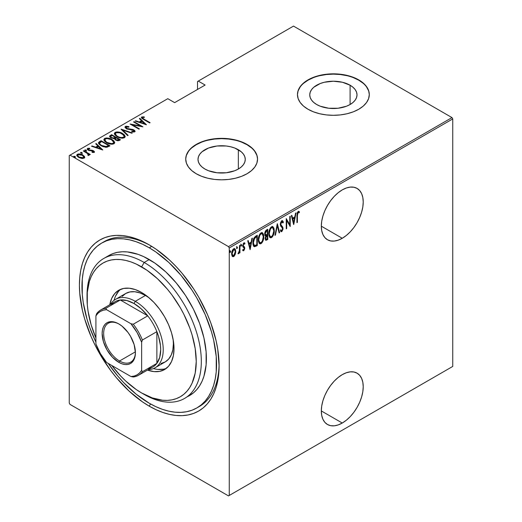 <?xml version="1.0" encoding="UTF-8"?>
<svg xmlns="http://www.w3.org/2000/svg" width="522" height="522" viewBox="0 0 522 522"><rect width="100%" height="100%" fill="white"/><g stroke="black" fill="none" stroke-linecap="round" stroke-linejoin="round"><path stroke-width="0.78" d="M198.099 407.18A95.18 54.954 -120 0 0 219.083 364.349A95.18 54.954 60 0 1 199.384 406.475L196.84 407.943A95.18 54.954 60 0 1 149.253 403.232A95.18 54.954 60 0 1 108.204 363.403L117.528 375.736L123.499 382.443L136.125 394.156L149.253 403.232L155.85 406.664L162.381 409.32L168.789 411.166L175.007 412.184L180.977 412.373L186.641 411.721L191.952 410.24L196.846 407.943L201.277 404.857L205.211 401L208.611 396.42L211.43 391.154L213.655 385.262L215.26 378.789L216.232 371.801L216.232 356.565L213.655 340.142L211.43 331.672L205.211 314.649L196.846 298.042L191.952 290.095L180.977 275.296L168.789 262.429L155.85 251.982L149.253 247.8A95.18 54.954 60 0 1 211.43 331.672A95.18 54.954 60 0 1 196.84 407.943M149.253 406.162L150.532 403.956L149.253 406.162L156.098 409.724L162.877 412.478L169.526 414.396L175.979 415.453L182.178 415.649L188.057 414.97L193.558 413.437L198.641 411.055L203.241 407.845L207.325 403.845L210.849 399.095L213.779 393.634L216.088 387.513L217.752 380.799L218.757 373.55L219.096 365.837A98.769 57.029 60 0 1 149.253 406.162A98.769 57.029 60 0 1 79.409 285.195A98.769 57.029 60 0 1 149.253 244.87L149.253 244.87A98.769 57.029 60 0 1 219.096 365.837L217.752 349.329L216.088 340.69L210.849 323.059L207.325 314.237L198.641 297.005L193.558 288.757L182.178 273.397L175.979 266.442L169.526 260.047L156.098 249.209L149.253 244.87L142.408 241.308L135.629 238.554L128.98 236.636L122.526 235.579L116.328 235.383L110.449 236.061L104.948 237.595L99.865 239.976L95.265 243.187L91.18 247.187L87.657 251.937L84.727 257.398L82.417 263.519L80.753 270.233L79.749 277.482L79.409 285.195L79.749 293.292L82.417 310.342L84.727 319.125L91.18 336.794L95.265 345.505L99.865 354.027L110.449 370.17L116.328 377.634L128.98 390.985L142.408 401.823L149.253 406.162M342.269 423.029A29.63 17.109 -60 0 1 327.457 424.49A29.63 17.109 -60 0 1 322.916 400.752A29.63 17.109 -60 0 1 342.269 374.639L338.184 377.465L334.25 381.106L330.628 385.438L327.457 390.28L324.847 395.448L322.916 400.746L321.722 405.979L321.317 410.931L342.269 423.029L346.36 420.203L350.288 416.556L353.909 412.23L357.087 407.388L359.691 402.214L361.629 396.916L362.823 391.689L363.221 386.737L362.823 382.248L361.629 378.398L359.691 375.331L357.087 373.171L353.909 371.997L350.288 371.853L346.36 372.741L342.269 374.639A29.63 17.109 -60 0 1 357.087 373.171A29.63 17.109 -60 0 1 361.629 396.916A29.63 17.109 -60 0 1 342.269 423.029L321.317 410.931L321.722 415.414L322.916 419.264L324.847 422.331L327.457 424.49L330.628 425.671L334.25 425.815L338.184 424.921L342.269 423.029M342.269 238.273A29.63 17.109 -60 0 1 327.457 239.742A29.63 17.109 -60 0 1 322.916 215.997A29.63 17.109 -60 0 1 342.269 189.884L338.184 192.709L334.25 196.357L330.628 200.683L327.457 205.524L324.847 210.692L322.916 215.997L321.722 221.224L321.317 226.176L342.269 238.273L346.36 235.448L350.288 231.801L353.909 227.475L357.087 222.633L359.691 217.459L361.629 212.16L362.823 206.934L363.221 201.981L362.823 197.492L361.629 193.642L359.691 190.576L357.087 188.416L353.909 187.241L350.288 187.098L346.36 187.992L342.269 189.884A29.63 17.109 -60 0 1 357.087 188.416A29.63 17.109 -60 0 1 361.629 212.16A29.63 17.109 -60 0 1 342.269 238.273L321.317 226.176L321.722 230.665L322.916 234.515L324.847 237.575L327.457 239.742L330.628 240.916L334.25 241.06L338.184 240.166L342.269 238.273M238.345 149.736A23.634 13.644 180 0 1 245.268 159.386A23.634 13.644 180 0 1 230.678 171.992A23.634 13.644 180 0 1 204.924 169.03L201.981 166.968L199.802 164.606L198.458 162.048L198.001 159.386L198.458 156.724L199.802 154.166L201.981 151.804L208.506 148.039L217.022 146.003L226.248 146.003L230.678 146.78L234.763 148.039L241.288 151.804L243.467 154.166L244.811 156.724L245.268 159.386L244.811 162.048L243.467 164.606L241.288 166.968L238.345 169.03L238.345 149.736L238.345 169.03L234.763 170.733L226.248 172.769L217.022 172.769L208.506 170.733L204.924 169.03A23.634 13.644 180 0 1 198.001 159.386A23.634 13.644 180 0 1 212.591 146.78A23.634 13.644 180 0 1 238.345 149.736M350.092 85.223A23.634 13.644 180 0 1 357.015 94.867A23.634 13.644 180 0 1 342.425 107.473A23.634 13.644 180 0 1 316.671 104.517L313.729 102.449L311.549 100.087L310.205 97.529L309.748 94.867L310.205 92.205L311.549 89.647L313.729 87.285L320.254 83.527L324.338 82.261L333.382 81.223L342.425 82.261L350.092 85.223L353.029 87.285L355.214 89.647L356.559 92.205L357.015 94.867L356.559 97.529L355.214 100.087L353.029 102.449L350.092 104.517L350.092 85.223L350.092 104.517L346.51 106.214L337.995 108.25L328.769 108.25L320.254 106.214L316.671 104.517A23.634 13.644 180 0 1 309.748 94.867A23.634 13.644 180 0 1 324.338 82.261A23.634 13.644 180 0 1 350.092 85.223M369.295 94.723A35.914 20.736 0 0 0 358.777 80.205L358.777 79.912A35.914 20.736 180 0 1 369.295 94.573A35.914 20.736 180 0 1 347.123 113.731A35.914 20.736 180 0 1 307.987 109.235L313.428 111.819L319.634 113.731L326.374 114.912L333.382 115.31L340.39 114.912L347.123 113.731L353.335 111.819L358.777 109.235L363.247 106.096L366.561 102.508L368.61 98.619L369.295 94.573L368.61 90.528L366.561 86.639L363.247 83.057L358.777 79.912L353.335 77.334L347.123 75.416L340.39 74.235L333.382 73.837L326.374 74.235L319.634 75.416L313.428 77.334L307.987 79.912L303.517 83.057L300.196 86.639L298.153 90.528L297.462 94.573L298.153 98.619L300.196 102.508L303.517 106.096L307.987 109.235A35.914 20.736 180 0 1 297.462 94.573A35.914 20.736 180 0 1 319.634 75.416A35.914 20.736 180 0 1 358.777 79.912L358.777 80.205A35.914 20.736 0 0 0 319.751 75.683A35.914 20.736 0 0 0 297.468 94.723M257.548 159.236A35.914 20.736 0 0 0 247.03 144.725L247.03 144.431A35.914 20.736 180 0 1 257.548 159.093A35.914 20.736 180 0 1 235.376 178.25A35.914 20.736 180 0 1 196.239 173.754L201.681 176.332L207.893 178.25L214.627 179.431L221.635 179.829L228.643 179.431L235.376 178.25L241.588 176.332L247.03 173.754L251.5 170.609L254.814 167.027L256.863 163.138L257.548 159.093L256.863 155.047L254.814 151.158L251.5 147.569L247.03 144.431L241.588 141.847L235.376 139.935L228.643 138.754L221.635 138.356L214.627 138.754L207.893 139.935L201.681 141.847L196.239 144.431L191.77 147.569L188.455 151.158L186.406 155.047L185.721 159.093L186.406 163.138L188.455 167.027L191.77 170.609L196.239 173.754A35.914 20.736 180 0 1 185.721 159.093A35.914 20.736 180 0 1 207.893 139.935A35.914 20.736 180 0 1 247.03 144.431L247.03 144.725A35.914 20.736 0 0 0 208.004 140.196A35.914 20.736 0 0 0 185.721 159.236M69.25 155.576L69.25 403.082L69.25 155.576L167.79 98.684L174.648 102.638L205.126 85.047L198.269 81.086L293.508 26.1L451.987 117.594L228.492 246.625L70.013 155.132L228.492 246.625L229.256 247.95L452.75 118.918L452.75 366.424L229.256 495.463L229.256 247.95L229.256 495.463L228.492 495.9L451.987 366.868L228.492 495.9L70.013 404.406L228.492 495.9L452.75 366.424L451.987 366.868L452.75 366.424L452.75 118.918L229.256 247.95L228.492 246.625L451.987 117.594L452.75 118.918L451.987 117.594L293.508 26.1L198.269 81.086L205.126 85.047L174.648 102.638L167.79 98.684L69.25 155.576M234.202 255.18L233.19 256.243L233.699 256.537L235.207 254.423L235.722 252.152L235.507 249.744L234.685 248.642L233.425 248.955L232.42 250.312L231.677 254.488L232.192 256.171L233.217 256.713L234.176 256.165L235.207 254.423L234.789 254.181L235.207 254.423L235.748 251.447L234.769 248.681L233.699 248.772C232.231 250.221 231.553 251.904 231.644 253.816L232.636 256.615M238.561 252.805L238.032 253.777L238.482 253.77L238.091 253.548L238.482 253.77L239.513 251.943L239.193 251.761L239.513 253.046L239.963 252.785L239.513 252.517L239.963 252.785L239.963 245.281L239.513 245.549L239.376 250.965L238.032 253.777L238.848 253.424L239.513 251.943L239.513 253.046L239.963 252.785L239.963 245.281L239.513 245.549L239.415 250.697L238.143 253.353M244.342 242.782L244.981 243.272L243.852 242.906L242.704 245.738L242.887 246.795L244.296 248.485L243.748 249.81L243.024 249.438L242.704 250.266L243.735 250.743L244.707 248.837L244.57 247.134L243.154 245.438L243.696 243.95L244.668 244.146L244.981 243.272L244.224 242.782L243.559 243.141L242.743 246.306L244.289 248.648L243.885 249.699L243.024 249.438L242.704 250.266L243.735 250.743L242.906 250.527M255.649 236.225L253.888 238.149L253.026 241.425L253.261 245.294L254.547 246.756L257.287 245.549L257.287 235.285L255.649 236.225C253.64 238.025 252.739 240.211 252.955 242.782C252.831 244.825 253.359 246.149 254.547 246.756L257.287 245.549L257.287 235.285L255.649 236.225M267.773 229.23L265.574 230.789L264.778 232.91L264.811 234.978L265.737 235.937L265.15 238.463L265.822 240.303L267.773 239.494L267.773 229.23L266.364 230.045L264.693 233.921L265.737 235.937L265.15 238.463L265.744 240.264L267.773 239.494L267.773 229.23M277.345 223.703L274.95 235.35L275.446 235.063L277.286 225.713L279.126 232.936L279.622 232.649L277.345 223.703L274.95 235.35L275.446 235.063L277.286 225.713L279.126 232.936L279.622 232.649L277.345 223.703M289.769 216.532L289.769 224.604L286.232 218.568L286.232 228.832L286.689 228.571L286.689 220.48L290.225 226.528L290.225 216.265L289.769 216.532L289.769 224.604L286.232 218.568L286.232 228.832L286.689 228.571L286.689 220.48L290.225 226.528L290.225 216.265L289.769 216.532M297.403 215.56L297.84 212.787L298.414 212.415L299.178 212.806L299.452 211.86L298.284 211.358L297.181 212.943L296.946 222.653L297.403 222.385L297.403 215.56L296.946 215.299L297.403 215.56L298.14 212.487L299.178 212.806L299.452 211.86L298.179 211.41L296.946 215.716L296.946 222.653L297.403 222.385L297.403 215.56M293.755 224.493L296.033 212.911L295.537 213.198L294.806 216.911L292.588 218.189L291.857 215.325L291.361 215.612L293.645 224.558L296.033 212.911L295.537 213.198L294.806 216.911L292.588 218.189L291.857 215.325L291.361 215.612L293.755 224.493M282.311 220.741L283.387 222.196L282.578 220.826L281.606 221.002L280.64 222.581L280.307 224.506L280.66 226.085L282.389 227.944L282.552 229.302L281.841 230.58L280.849 229.837L280.425 230.717L280.908 231.533L281.782 231.664L282.983 229.347L282.754 227.148L280.777 224.506L281.541 222.118L282.239 221.889L282.937 222.972L283.387 222.196L282.859 221.08L281.965 220.786L280.307 224.506L282.585 228.851L281.841 230.58L280.699 230.15M274.265 230.567L273.959 228.225L272.856 226.672L271.708 226.705L270.481 227.788L269.365 230.111L268.83 232.903L268.928 235.409L269.737 237.334L270.84 237.823L272.288 236.962L273.358 235.187L274.135 232.349L274.265 230.567L273.796 230.293L274.265 230.567L272.915 226.705L271.525 226.802C269.554 228.845 268.647 231.168 268.797 233.771L270.142 237.667L271.564 237.562C273.521 235.5 274.422 233.164 274.265 230.567M263.786 236.616L263.473 234.274L262.37 232.727L261.222 232.76L259.995 233.836L258.886 236.166L258.344 238.952L258.442 241.464L259.251 243.382L260.354 243.872L261.803 243.017L262.873 241.242L263.649 238.397L263.786 236.616L263.31 236.349L263.786 236.616L262.429 232.753L261.039 232.851C259.069 234.9 258.162 237.223 258.312 239.826L259.656 243.722L261.085 243.617C263.036 241.555 263.936 239.22 263.786 236.616M250.11 249.692L252.387 238.11L251.891 238.397L251.16 242.11L248.942 243.389L248.211 240.525L247.715 240.812L250.11 249.692L252.387 238.11L251.891 238.397L251.16 242.11L248.942 243.389L248.211 240.525L247.715 240.812L250.11 249.692M240.714 244.133L241.673 245.02L241.223 244.427L240.766 245.549L241.223 246.136L240.812 245.901L241.223 246.136L241.673 245.02L241.157 244.472L240.864 246.025L241.575 245.608L241.673 245.02L241.171 244.727L240.714 245.842M236.492 246.567L237.458 247.454L237.001 246.86L236.544 247.983L237.001 248.57L236.596 248.335L237.001 248.57L237.458 247.454L236.942 246.906L236.649 248.459L237.36 248.048L237.458 247.454L236.949 247.16L236.492 248.276M229.66 250.514L230.62 251.402L230.163 250.808L229.713 251.93L230.163 252.517L229.758 252.283L230.163 252.517L230.62 251.402L230.104 250.854L229.81 252.407L230.522 251.995L230.62 251.402L230.111 251.108L229.66 252.224M197.505 81.523L197.505 89.445L197.505 81.523L198.269 81.086L197.505 81.523M76.825 155.452L77.393 154.264L76.78 155.145L78.685 157.376L81.536 158.394L84.114 158.146L84.551 156.652L84.257 156.195L80.956 154.225L78.757 153.912L77.145 154.427L76.812 155.399L77.719 156.698L81.869 158.44L84.114 158.146L84.695 157.435L84.551 156.652L84.668 157.54M88.897 155.38L88.857 154.166L88.857 154.753L88.857 154.166L89.817 154.721L90.273 154.46L83.774 150.708L83.318 150.969L87.97 153.873L88.362 154.545L87.794 154.962L88.225 155.517L89.151 155.099L88.857 154.166L89.817 154.721L90.273 154.46L83.774 150.708L83.774 151.236L83.774 150.708L83.318 150.969L87.637 153.572L88.225 155.517L89.184 154.917M93.262 152.515L93.366 151.882L91.957 151.902L92.198 152.411L94.149 152.346L94.43 151.726L93.732 150.943L92.1 150.264L89.047 150.029L88.146 149.103L89.843 148.783L89.556 148.255L87.65 148.346L87.337 149.325L88.538 150.29L93.294 151.236L93.366 151.882L91.957 151.902L92.198 152.411L93.947 152.437L94.456 151.895M99.461 141.651L98.475 142.656L98.802 143.798L100.407 145.279L103.017 146.63L106.723 147.263L109.985 145.84L101.098 140.705L99.461 141.651L99.461 142.238L101.098 141.292L101.098 140.705L99.461 141.651L98.449 142.865L101.098 145.71L106.925 147.237L109.985 145.84L101.098 140.705L101.503 141.527L101.098 141.292L99.461 142.238L99.461 141.651M111.584 134.656L109.633 136.066L109.979 137.064L111.029 137.886L114.344 138.598L115.401 139.876L117.483 140.699L118.899 140.627L120.471 139.785L111.584 134.656L111.982 135.472L111.584 134.656L109.613 136.249L111.029 137.886L114.344 138.598L115.649 140.026L119.473 140.359L120.471 139.785L111.584 134.656M121.156 129.13L127.649 135.642L128.144 135.355L122.807 130.148L131.825 133.227L132.32 132.94L121.039 129.195L127.649 135.642L128.144 135.355L122.807 130.148L131.825 133.227L132.32 132.94L121.156 129.13M133.573 121.952L140.568 125.991L130.043 123.995L138.93 129.13L139.387 128.862L132.379 124.817L142.924 126.826L134.03 121.691L133.573 121.952L140.568 125.991L130.043 123.995L138.93 129.13L139.387 128.862L132.379 124.817L142.924 126.826L134.03 121.691L133.573 121.952M144.189 119.264L142.454 117.887L142.858 117.43L144.464 117.378L144.059 116.824L141.651 117.039L141.403 117.665L141.906 118.35L149.644 122.944L150.101 122.677L144.189 119.264L144.189 119.792L144.189 119.264C142.995 118.794 142.48 118.213 142.636 117.515L144.464 117.378L144.059 116.824L141.762 116.967L141.384 117.502L143.641 119.479L149.644 122.944L150.101 122.677L144.189 119.264M146.454 124.784L139.844 118.337L139.348 118.624L141.469 120.693L139.25 121.972L135.668 120.745L135.172 121.032L146.454 124.784L139.844 118.337L139.348 118.624L141.469 120.693L139.25 121.972L135.668 120.745L135.172 121.032L146.454 124.784M125.378 126.422L125.123 127.616L126.715 128.888L133.815 130.422L133.854 131.27L131.727 131.185L131.844 131.746L134.043 132.02L135.041 131.472L134.741 130.552L133.13 129.547L126.761 128.419L126.024 127.727L126.167 127.035L128.914 127.146L128.908 126.631L126.213 126.187L125.378 126.422L125.378 127.009L127.159 126.807L125.378 127.009L125.378 126.422L124.954 127.061L126.291 128.673L133.475 130.187L133.854 131.27L131.727 131.185L131.844 131.746L134.709 131.825L135.081 131.257L133.893 129.906L126.761 128.419L126.285 126.957L128.914 127.146L128.908 126.631L125.378 126.422M122.481 133.449L119.988 132.366L116.987 131.909L115.108 132.353L114.344 133.449L114.931 134.917L117.052 136.627L119.571 137.73L122.592 138.186L124.49 137.73L125.221 136.62L124.373 134.891L122.481 133.449L122.481 133.991L122.481 133.449C120.301 132.02 117.841 131.655 115.108 132.353L114.344 133.482L117.052 136.627C119.251 138.082 121.73 138.447 124.49 137.73L125.221 136.581L122.481 133.449M111.995 139.498L109.503 138.421L106.508 137.958L104.622 138.408L103.858 139.505L104.681 141.24L106.573 142.682L109.085 143.778L112.113 144.242L114.011 143.778L114.742 142.676L113.894 140.947L111.995 139.498L111.995 140.046L111.995 139.498C109.816 138.076 107.362 137.71 104.622 138.408L103.858 139.537L106.573 142.682C108.765 144.131 111.245 144.496 114.011 143.778L114.742 142.636L111.995 139.498M102.808 149.984L96.198 143.537L95.702 143.824L97.816 145.886L95.598 147.171L92.022 145.945L91.526 146.232L102.808 149.984L96.198 143.537L95.702 143.824L97.816 145.886L95.598 147.171L92.022 145.945L91.526 146.232L102.808 149.984M86.398 150.773L86.11 150.082L84.916 149.918L84.916 150.388L84.916 149.918L85.197 150.61L86.398 150.773L85.849 149.958L84.786 150.095L86.091 150.851L86.326 150.232L86.398 151.36M82.182 153.207L81.895 152.515L80.695 152.352L80.695 152.822L80.695 152.352L80.982 153.044L82.182 153.207L81.634 152.391L80.571 152.528L81.876 153.285L82.111 152.665L82.182 153.794M75.344 157.155L75.057 156.463L73.863 156.3L73.863 156.77L73.863 156.3L74.144 156.992L75.344 157.155L74.796 156.339L73.733 156.476L75.037 157.233L75.272 156.613L75.344 157.742M70.013 404.406L69.25 403.082L70.013 404.406M102.951 242.384A95.18 54.954 60 0 1 104.204 241.621A95.18 54.954 60 0 1 150.538 245.627A95.18 54.954 -120 0 0 102.951 242.384M251.5 147.863L247.03 144.725L241.588 142.141M235.376 140.229L228.643 139.048L221.635 138.65L214.627 139.048L207.893 140.229M201.681 142.141L196.239 144.725L191.77 147.863M188.455 151.452L186.406 155.341M256.863 155.341L254.814 151.452M363.247 83.35L358.777 80.205L353.335 77.628M347.123 75.71L340.39 74.529L333.382 74.131L326.374 74.529L319.634 75.71M313.428 77.628L307.987 80.205L303.517 83.35M300.196 86.933L298.153 90.821M368.61 90.821L366.561 86.933M141.462 117.815L141.762 116.967L141.762 117.554L144.059 117.411M144.059 117.365L144.059 116.824L144.059 117.365M142.832 118.99L142.636 117.515M142.93 119.068L142.447 118.337M143.765 117.378L141.429 117.874M135.668 121.202L135.668 120.745L135.668 121.202M139.25 122.429L139.25 121.972L139.25 122.429M139.387 122.474L141.469 121.274L141.469 120.693L141.469 121.274L139.387 122.474M139.726 118.99L139.844 118.337L139.844 118.925L145.69 124.627L139.726 118.99M144.685 123.831L140.392 122.363L140.392 122.82L140.392 122.363L142.147 121.352L144.685 124.282L144.685 123.831L140.392 122.363L142.147 121.352L144.685 123.831M134.03 122.22L134.03 121.691L134.03 122.22M140.568 126.05L141.573 126.631L140.568 126.05M132.379 125.345L132.379 124.817L132.379 125.345M131.374 124.765L132.379 124.96L131.374 124.765M140.568 126.435L140.568 125.991L140.568 126.435M128.914 127.146L128.908 126.631L128.908 127.146M125.959 128.047L126.285 126.957M126.285 127.544L126.761 129.006M126.761 128.914L126.761 128.419L126.761 128.914M127.825 129.273L127.825 128.817L127.825 129.273M130.18 129.606L130.18 129.084L130.18 129.606M132.249 129.763L132.249 129.293L132.249 129.763M133.867 130.474L133.893 129.906L133.893 130.487L135.009 131.537M133.149 132.001L133.854 131.857L133.854 131.27M127.609 126.885L127.159 126.807M134.089 131.59L133.071 131.994M135.048 131.655L133.652 130.363M126.494 128.83L126.024 128.314M121.802 129.932L122.807 130.278L121.802 129.932M122.807 130.735L122.807 130.148L122.807 130.735L127.766 135.57L122.807 130.735M122.905 134.291L125.195 136.868M114.377 133.802L115.108 132.353L115.108 132.94L117.457 132.503M125.202 136.908L124.373 135.479L122.846 134.252M118.024 132.549L115.506 132.751L114.344 134.037M116.935 136.588L115.636 135.315L115.382 134.35M124.177 136.692L123.701 137.71L121.907 138.167M123.557 137.214C121.313 137.808 119.297 137.527 117.515 136.366L117.515 136.881L115.369 133.9L116.034 132.869C118.253 132.281 120.249 132.562 122.031 133.71L124.184 136.203L123.557 137.801L123.557 137.214L121.163 137.56L118.82 136.999L116.935 136.001L115.506 134.493L115.44 133.515L116.36 132.712L120.001 132.842L123.714 135.074L124.177 136.314L123.557 137.214M121.9 138.167L123.557 137.801L124.184 136.203M115.369 133.9L116.66 136.392M115.342 137.41L116.204 137.906L115.342 137.41M119.101 139.583L119.962 140.079L119.101 139.583M109.672 136.549L110.168 135.466L110.168 136.053L111.584 135.237L109.633 136.653M113.783 138.65L113.972 138.023L113.972 138.604L115.036 138.115L115.036 137.527L113.972 138.023L111.486 137.625L110.644 136.601L112.034 135.446L115.342 137.351L115.342 137.939L115.342 137.351L115.342 137.939L113.646 138.669M111.193 138.017L110.657 137.319M117.724 140.738L118.474 140.47L118.474 139.883L116.086 139.752L115.264 138.78L116.256 137.88L119.101 139.524L119.101 140.111L119.101 139.524L118.474 139.883L118.474 140.47L119.101 140.111L117.594 140.751M116.086 139.752L116.086 140.255L115.264 138.793L116.256 137.88L119.101 139.524L117.594 140.164L116.086 139.752M111.486 137.625L110.657 136.477L112.034 135.446L115.342 137.351L113.307 138.108L111.486 137.625M110.644 136.601L111.049 137.899M112.419 140.346L114.71 142.917M103.891 139.85L104.622 138.408L104.622 138.996L106.971 138.558M114.716 142.963L113.894 141.534L112.36 140.307M107.545 138.604L105.026 138.806L103.858 140.092M106.449 142.643L105.15 141.371L104.896 140.398M113.698 142.747L113.339 143.661L111.421 144.222L113.072 143.85L113.072 143.269C110.827 143.863 108.817 143.576 107.03 142.421L107.03 142.937L104.883 139.948L105.555 138.924C107.767 138.33 109.77 138.611 111.545 139.765L113.698 142.258L113.072 143.85L113.698 142.258M104.883 139.948L106.175 142.441M108.615 145.638L109.476 146.134L108.615 145.638M98.495 143.178L99.461 142.238L98.475 143.237M105.542 147.256L106.358 147.178L106.358 146.597L106.358 147.178L108.243 146.375L108.615 145.573L106.358 146.597L101.555 145.449C100.139 144.744 99.5 143.883 99.643 142.858L101.555 141.495L108.615 145.573L108.615 146.16L107.819 146.617L105.346 147.25M100.713 145.481L99.545 143.811M101.555 145.449L101.555 145.964L101.555 145.449L100.028 144.281L99.545 143.224L101.555 141.495L108.615 145.573L105.685 146.669L101.555 145.449M100.655 145.442L99.539 143.85L99.643 142.858M92.022 146.401L92.022 145.945L92.022 146.401M95.598 147.628L95.598 147.171L95.598 147.628M95.741 147.674L97.816 146.473L97.816 145.886L97.816 146.473L95.741 147.674M96.081 144.189L96.198 143.537L96.198 144.124L102.044 149.827L96.081 144.189M101.033 149.031L96.746 147.563L96.746 148.02L96.746 147.563L98.495 146.551L101.033 149.481L101.033 149.031L96.746 147.563L98.495 146.551L101.033 149.031M87.285 149.22L87.552 148.398C87.017 149.044 87.252 149.625 88.27 150.147L92.322 150.793L93.04 151.06L93.366 152.463L93.366 151.882M93.464 152.032L93.366 152.463L93.04 151.648M93.36 151.308L93.464 150.78L92.283 150.303L92.283 150.786L92.283 150.303L90.717 150.186L90.717 150.741L90.717 150.186L89.445 150.147L89.445 150.617L89.445 150.147L88.694 149.866L88.694 150.362L88.362 148.848L89.843 148.783L89.556 148.255L89.556 148.744L89.556 148.255L87.552 148.398L87.207 148.914M87.552 148.398L87.552 148.985L88.649 148.744M88.14 149.762L88.362 148.848M88.362 149.436L88.694 150.447M94.149 152.346L93.464 150.78L94.365 152.17M94.43 152.313L93.203 151.223M94.325 152.098L93.967 151.706M89.04 148.763L87.239 149.305M84.916 149.918L85.197 150.61M84.916 150.506L86.11 150.669L86.11 150.082M86.326 150.819L84.982 150.473M87.318 153.338L88.857 154.231L87.318 153.338M88.362 155.132L88.179 155.465L88.179 154.877M80.695 152.352L80.982 153.044M80.695 152.939L81.895 153.103L81.895 152.515M82.111 153.253L80.766 152.907M84.714 157.853L84.551 156.652L82.789 155.008C81.178 153.964 79.377 153.716 77.393 154.264L77.393 154.845L78.848 154.492M82.789 155.563L82.789 155.008L82.789 155.563M84.688 157.624L82.789 155.595L84.551 157.239L84.551 156.652M79.409 154.519L77.68 154.708L76.786 155.634M78.744 157.448L77.882 156.574L77.863 155.582M83.735 157.318L83.507 158.14L82.548 158.505M83.318 157.683L79.135 157.109L79.135 157.618L77.713 155.445L78.189 154.721L82.326 155.269L83.774 156.998L83.318 158.27L83.318 157.683L80.042 157.54L78.111 156.293L77.863 154.995L79.703 154.453L81.895 155.041L83.592 156.398L83.318 157.683M82.678 158.486L83.318 158.27L83.774 156.998M77.713 155.445L78.509 157.272M73.863 156.3L74.144 156.992M73.863 156.887L75.057 157.05L75.057 156.463M75.272 157.2L73.928 156.854M107.03 142.421L105.496 141.24L104.889 140.059L105.405 139.015L107.075 138.552L111.238 139.596L113 140.862L113.698 142.16L113.215 143.178L111.532 143.635L107.03 142.421M296.946 222.124L297.403 222.385L296.946 222.124M298.708 211.306L299.452 211.86L298.943 211.567L298.675 212.487L298.701 211.299M298.506 212.402L299.178 212.806M298.493 212.428L297.331 212.5L298.343 212.291M291.478 215.54L292.079 217.896L292.588 218.189L292.079 217.896L291.478 215.54M294.669 216.989L294.46 218.033L294.669 216.989M293.586 222.483L293.377 223.527L293.586 222.483M292.313 218.816L294.069 217.804L292.313 218.816L293.188 222.255L292.313 218.816L292.822 219.109L292.313 218.816M293.697 222.548L292.822 219.109L294.578 218.098L294.069 217.804L294.578 218.098L293.697 222.548L293.188 222.255L293.697 222.548L292.822 219.109L294.578 218.098L293.697 222.548M289.717 224.571L289.717 225.856L289.717 224.571M286.232 220.219L286.689 220.48L286.232 220.219M286.232 228.31L286.689 228.571L286.232 228.31M286.232 218.933L289.769 224.604L286.232 218.933M280.255 223.964L280.953 225.158L280.327 224.003L280.764 224.258L281.789 221.928L282.291 221.915L281.28 221.635L282.937 222.972L283.387 222.196L282.878 221.902L282.643 222.307L282.774 221.596L281.913 220.467M281.789 221.928L281.28 221.635L280.875 222.013M281.893 226.248L280.445 224.865L281.893 226.248M282.076 230.391L281.273 231.37L281.782 231.664L283.041 228.545L282.754 227.148L282.245 226.855L282.532 228.251L283.041 228.545L282.532 228.329M281.841 230.58L280.849 229.837L280.425 230.717L281.11 231.696L281.782 231.664L280.869 231.487M280.966 230.346L280.51 229.863M280.771 231.474L281.599 231.109L282.272 229.902M282.519 228.643L282.245 226.855L280.301 224.453M280.816 222.091L281.9 221.706M277.097 224.44L279.113 232.355L279.622 232.649L278.996 232.427L277.097 224.44M276.895 225.484L277.286 225.713L276.895 225.484M275.055 234.835L275.446 235.063L275.055 234.835M272.647 235.337L271.062 237.275L271.564 237.562L269.894 237.49M272.654 226.594L273.75 229.824M269.711 237.419L271.427 237.014L272.849 234.893M273.75 229.85L272.817 226.757M269.939 228.695L271.035 227.546L272.119 227.429M269.946 236.342L269.235 235.644L268.771 233.902M272.712 227.768L271.035 227.546L272.712 227.768L273.815 230.835C273.926 232.962 273.169 234.861 271.544 236.525L270.331 236.57L268.81 233.256L269.254 233.51C269.137 231.37 269.9 229.484 271.544 227.84L271.035 227.546L269.952 228.662M268.804 234.228L270.331 236.57M267.264 229.523L267.264 230.515L267.264 229.523M267.264 234.391L267.264 235.383L267.264 234.391M267.264 238.737L267.773 239.494L267.264 239.2L266.266 239.774L266.775 240.068L265.509 240.042L267.264 239.2L267.264 238.737M264.83 235.526L265.737 235.937M265.509 240.042L265.881 239.963M265.137 234.613L264.693 233.895M265.228 231.403L266.807 230.254L265.228 231.396M265.587 238.952L265.176 237.928L265.607 238.182L267.01 235.592L266.501 235.298L266.807 235.122L265.711 235.924M265.633 236.022L266.501 235.298L267.316 235.415L266.807 235.122L267.316 235.415L267.316 238.704L265.939 239.193M267.316 234.358L265.62 234.9L264.719 233.406L265.15 233.654L266.644 230.933L266.135 230.639L266.644 230.933L267.316 230.548L266.807 230.254L267.316 230.548L267.316 234.358L266.05 234.972L265.15 233.654L265.737 231.696L267.316 230.548L267.316 234.358M264.641 233.36L265.541 234.678M266.69 239.063L265.842 239.115L265.678 237.451L266.142 236.316L267.316 235.415L267.316 238.704L266.69 239.063M262.161 241.386L260.576 243.324L261.085 243.617L259.408 243.546M262.168 232.642L263.264 235.879M259.225 243.467L260.941 243.063L262.364 240.949M263.271 235.905L262.331 232.812M259.454 234.743L260.55 233.602L261.633 233.478M259.46 242.391L258.749 241.693L258.286 239.95M262.227 233.817L260.55 233.602L262.227 233.817L263.329 236.884C263.44 239.017 262.69 240.916 261.059 242.58L259.845 242.626L258.325 239.311L258.768 239.565C258.651 237.425 259.414 235.533 261.059 233.895L260.55 233.602L259.473 234.717M258.325 240.283L259.845 242.626M256.778 235.572L256.778 236.57L256.778 235.572M253.796 246.41L255.284 246.103L256.778 245.255L256.778 244.785L257.287 245.549L256.778 245.255L255.715 245.869L256.224 246.162L255.715 245.869L254.038 246.462L254.547 246.756L253.894 246.436M253.633 246.332L254.547 246.756M253.601 245.014L252.968 243.304L253.842 245.216L254.821 245.634C253.77 245.255 253.307 244.218 253.411 242.521L252.968 242.267L253.411 242.521L254.697 238.091L254.188 237.797L256.322 236.303L256.831 236.596L256.831 244.759L254.423 245.549L253.424 243.069L254.044 239.174L256.217 236.949L255.715 236.655L253.764 238.417M253.535 238.88L254.188 237.797L254.697 238.091L256.831 236.596L255.715 236.655L256.831 236.596L256.831 244.759L254.821 245.634M247.833 240.74L248.433 243.095L248.942 243.389L248.433 243.095L247.833 240.74M251.017 242.188L250.814 243.232L251.017 242.188M249.94 247.682L249.731 248.726L249.94 247.682M248.668 244.015L250.423 243.004L248.668 244.015L249.542 247.454L248.668 244.015L249.177 244.309L248.668 244.015M250.051 247.748L249.177 244.309L250.925 243.298L250.423 243.004L250.925 243.298L250.051 247.748L249.542 247.454L250.051 247.748L249.177 244.309L250.925 243.298L250.051 247.748M242.704 250.266L243.735 250.743L244.753 248.185L244.57 247.134L243.154 245.438L243.865 243.82L244.668 244.146L244.981 243.272L244.622 242.874M243.748 249.81L243.024 249.438M243.089 247.141L244.165 247.878M244.981 243.272L244.472 242.978L244.205 243.728L244.283 242.717M244.159 243.852L244.668 244.146M243.865 243.82L243.2 243.65L243.624 243.454L244.335 243.807M242.73 245.19L243.154 245.438L242.73 245.19M242.652 245.144L242.782 245.784L244.57 247.134L244.068 246.841L244.753 248.185L244.237 248.067M244.061 246.593L243.291 246.077M243.826 249.757L243.226 250.449L243.735 250.743M243.05 250.521L243.904 249.594M244.231 248.211L243.585 246.319M243.213 246.13L242.678 245.49M240.766 245.549L241.223 246.136M241.673 245.02L241.223 244.427M240.772 245.803L241.144 244.466M239.461 250.253L239.461 251.911L239.461 250.253M238.071 253.411L238.626 252.661M236.544 247.983L237.001 248.57M237.458 247.454L237.001 246.86M236.557 248.237L236.929 246.899M232.192 256.171L233.699 256.537L232.394 256.419M234.508 248.583L235.239 250.952M235.265 251.167L235.748 251.447L235.265 251.167M232.29 256.393L233.432 256.08L234.43 254.756M235.239 251.154L234.365 248.459M232.434 250.168L233.595 249.255L234.443 249.764L233.947 249.294M232.434 255.402L231.611 253.725M234.561 249.64L233.19 249.399L234.561 249.64L235.292 251.702L233.699 255.61L232.877 255.663L231.664 253.294L232.101 253.548L233.699 249.692L233.19 249.399L232.662 249.855M231.651 254.031L232.877 255.663M229.713 251.93L230.163 252.517M230.62 251.402L230.163 250.808M229.719 252.185L230.091 250.847M269.254 233.51L270.442 228.988L271.694 227.762L272.836 227.846L273.554 228.943L273.815 230.835L272.634 235.363L271.544 236.525L270.455 236.636L269.515 235.422L269.254 233.51M266.05 234.972L265.117 234.606M258.768 239.565L259.773 235.357L260.909 233.987L262.142 233.771L263.068 234.991L263.323 236.544L262.331 241.099L261.209 242.482L259.969 242.684L259.029 241.471L258.768 239.565M232.101 253.548L232.942 250.462L234.456 249.588L235.292 251.702L234.456 254.827L232.942 255.695L232.101 253.548M87.043 296.946A80.812 46.66 60 0 1 103.767 258.462A80.812 46.66 60 0 1 144.176 262.468L141.632 266.866A77.223 44.585 60 0 1 196.239 361.439A77.223 44.585 60 0 1 141.632 392.968L144.176 394.43A80.812 46.66 -120 0 0 201.316 361.439A80.812 46.66 -120 0 0 144.176 262.468A80.812 46.66 60 0 1 196.97 333.675A80.812 46.66 60 0 1 184.579 398.436A80.812 46.66 60 0 1 144.176 394.43A80.812 46.66 -120 0 0 144.176 394.43L141.632 392.968L152.287 397.908L162.531 400.23L167.373 400.381L171.973 399.852L176.273 398.651L180.247 396.792L183.842 394.286L187.033 391.154L189.793 387.441L192.083 383.168L195.189 373.132L196.239 361.439L195.189 348.533L192.083 334.915L189.793 327.999L183.842 314.283L180.247 307.621L171.973 295.002L167.373 289.168L157.487 278.728L146.989 270.259L136.281 264.08L130.983 261.927L125.782 260.426L120.739 259.597L115.897 259.447L111.297 259.976L106.997 261.176L103.023 263.042L99.428 265.548L96.231 268.673L93.477 272.393L91.187 276.66L89.379 281.443L87.291 292.359L87.291 304.724L88.081 311.295L91.187 324.919L95.917 338.002A77.223 44.585 60 0 1 87.03 298.388A77.223 44.585 60 0 1 141.632 266.866L144.176 262.468L149.253 259.532L144.176 262.468A80.812 46.66 -120 0 0 87.03 295.459L87.03 298.388M122.213 296.385L125.691 293.501A39.509 22.811 60 0 1 145.442 295.459L149.122 297.866A39.509 22.811 60 0 0 145.442 295.459L135.283 301.325L134.017 303.523A37.714 21.774 60 0 1 147.752 315.849A37.714 21.774 60 0 1 156.874 331.653A37.714 21.774 60 0 1 156.874 363.371A37.714 21.774 60 0 1 147.752 368.636M109.79 304.757A45.792 26.439 60 0 1 118.735 290.258A45.792 26.439 60 0 1 141.632 292.522L147.954 296.887L154.029 302.525L159.621 309.213L164.534 316.697L168.56 324.684L171.549 332.879L173.395 340.957L174.015 348.611L173.395 355.547L171.549 361.498L168.56 366.235L164.534 369.576L159.621 371.39L154.029 371.612L147.504 370.072A45.792 26.439 60 0 0 164.528 369.576A45.792 26.439 60 0 0 171.549 332.879A45.792 26.439 60 0 0 141.632 292.522L135.315 289.593L129.241 288.216L123.642 288.438L118.735 290.258L114.71 293.599L111.721 298.336L109.79 304.757M120.719 289.292A45.792 26.439 -120 0 0 114.07 300.346M151.745 246.364L149.253 247.8L151.745 246.364M187.039 396.831A80.812 46.66 -120 0 0 189.662 395.5A80.812 46.66 -120 0 0 202.047 330.746A80.812 46.66 -120 0 0 149.253 259.532A80.812 46.66 -120 0 0 108.85 255.532L113 253.581L117.509 252.322L122.318 251.774L127.388 251.93L138.108 254.364L143.654 256.615L154.851 263.081L165.839 271.949L176.188 282.878L185.506 295.439L193.427 309.161L199.652 323.51L203.939 337.936L206.118 351.88L206.118 364.819L203.939 376.238L202.047 381.249L199.652 385.719L196.768 389.608L193.427 392.877L184.579 398.436M111.773 365.459L120.739 376.101L125.782 381.099L136.281 389.575L141.632 392.968A77.223 44.585 60 0 1 111.773 365.459M95.917 342.125A95.18 54.954 60 0 1 101.666 243.089A95.18 54.954 60 0 1 149.253 247.8L142.656 244.368L136.125 241.712L129.717 239.872L123.499 238.848L117.528 238.665L111.865 239.311L106.56 240.792L101.666 243.089L97.229 246.182L93.294 250.031L89.901 254.612L87.076 259.878L84.851 265.776L83.246 272.243L82.274 279.231L82.274 294.467L83.246 302.571L87.076 319.36L89.901 327.881L95.917 342.125M153.461 368.571A45.792 26.439 -120 0 0 166.355 368.336M118.52 291.4L115.525 296.137M157.833 369.413L163.432 369.191M155.041 367.795A39.509 22.811 60 0 1 148.255 369.641A39.509 22.811 -120 0 0 162.414 341.532A39.509 22.811 -120 0 0 135.283 301.325A39.509 22.811 60 0 1 161.096 336.135A39.509 22.811 60 0 1 155.041 367.795L165.2 361.929A39.509 22.811 60 0 0 173.134 339.45L173.382 343.848L172.841 349.831L171.255 354.96L168.671 359.051L165.2 361.929L160.965 363.501M115.532 299.367L125.691 293.501L129.926 291.935L134.754 291.739L139.994 292.933L145.442 295.459L135.283 301.325A39.509 22.811 -120 0 0 110.54 304.319A39.509 22.811 60 0 1 115.532 299.367A39.509 22.811 60 0 1 135.283 301.325L134.017 303.523L126.885 300.528L120.282 299.993L147.752 315.849L141.142 308.756L134.017 303.523A37.714 21.774 60 0 0 120.282 299.993L147.752 315.849L133.273 324.208L130.97 323.757L106.586 309.683L105.803 308.345L120.282 299.993A37.714 21.774 -120 0 0 115.16 301.651L100.681 310.009A37.714 21.774 60 0 1 105.803 308.345L120.282 299.993A37.714 21.774 60 0 0 111.16 305.259M119.16 324.129A22.446 12.959 -120 0 0 103.669 333.728A22.446 12.959 -120 0 0 119.538 361.002L118.775 362.32A23.523 13.585 60 0 1 102.142 333.506A23.523 13.585 60 0 1 118.775 323.901L122.024 326.146L128.02 332.475L130.539 336.318L134.147 344.631L135.413 352.715L135.094 356.278L134.147 359.338L132.608 361.772L130.539 363.488L128.02 364.421L125.143 364.532L122.024 363.827L118.775 362.32L112.413 357.185L107.017 349.903L103.408 341.59L102.142 333.506L102.462 329.943L103.408 326.889L104.948 324.456L107.017 322.74L109.535 321.806L112.413 321.689L115.532 322.4L118.775 323.901A23.523 13.585 60 0 1 135.413 352.715A23.523 13.585 60 0 1 118.775 362.32L119.538 361.002A22.446 12.959 60 0 1 104.876 341.218A22.446 12.959 60 0 1 108.315 323.229A22.446 12.959 60 0 1 119.16 324.129M135.394 351.848L119.538 361.002L135.394 351.848M156.874 331.653L156.874 363.371L159.712 357.381L160.685 349.707L160.437 345.414L158.518 336.305L156.874 331.653L156.874 363.371L142.395 371.729L141.632 370.385L141.632 342.23L142.395 340.005L156.874 331.653A37.714 21.774 -120 0 0 147.752 315.849L133.273 324.208A37.714 21.774 60 0 1 142.395 340.005L156.874 331.653M100.681 310.009A37.714 21.774 60 0 0 96.681 313.618L95.917 315.836A36.638 21.154 60 0 1 106.586 309.683L105.803 308.345A37.714 21.774 -120 0 0 96.681 313.618L95.917 315.836L95.917 343.991A36.638 21.154 60 0 0 106.586 362.47L130.97 376.545L133.273 376.995A37.714 21.774 -120 0 0 142.395 371.729A37.714 21.774 60 0 1 138.395 375.331A37.714 21.774 60 0 1 133.273 376.995L130.97 376.545L134.2 376.049L137.097 374.842L139.589 372.936L141.632 370.385L141.632 342.23L137.097 332.534L130.97 323.757L106.586 309.683L103.356 310.172L100.459 311.386L97.96 313.285L95.917 315.836L95.917 343.991L100.459 353.688L106.586 362.47L130.97 376.545A36.638 21.154 60 0 0 141.632 370.385L142.395 371.729L156.874 363.371A37.714 21.774 -120 0 1 152.874 366.973L138.395 375.331M135.407 352.265A22.446 12.959 60 0 1 130.761 362.111A22.446 12.959 60 0 1 119.538 361.002A22.446 12.959 -120 0 0 135.407 352.265M142.395 340.005A37.714 21.774 -120 0 0 133.273 324.208L130.97 323.757A36.638 21.154 60 0 1 141.632 342.23L142.395 340.005M115.264 138.78L115.264 139.367M76.78 155.145L76.78 155.732M298.825 212.571L298.316 212.278M282.578 220.826L282.069 220.532M272.915 226.705L272.406 226.411M262.429 232.753L261.92 232.46M243.154 250.736L242.645 250.443M243.356 249.803L242.854 249.509M243.787 247.532L243.278 247.239M243.624 246.371L243.115 246.077M108.85 255.532L103.767 258.462M101.666 243.089L104.204 241.621"/></g></svg>
